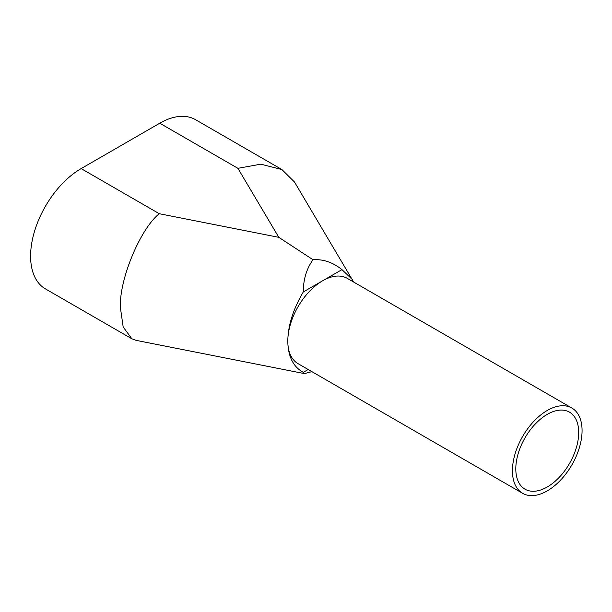 <?xml version="1.0" encoding="UTF-8"?>
<svg xmlns="http://www.w3.org/2000/svg" width="612" height="612" viewBox="0 0 612 612"><rect width="100%" height="100%" fill="white"/><g stroke="black" fill="none" stroke-linecap="round" stroke-linejoin="round"><path stroke-width="0.92" d="M547.25 486.991A44.477 25.681 120 0 0 576.305 447.8A44.477 25.681 120 0 0 569.489 412.159A44.477 25.681 120 0 0 547.25 414.362A44.477 25.681 120 0 0 518.196 453.553A44.477 25.681 120 0 0 525.012 489.195A44.477 25.681 120 0 0 547.25 486.991M547.25 410.476A49.243 28.427 120 0 0 515.082 453.867A49.243 28.427 120 0 0 522.633 493.318A49.243 28.427 120 0 0 547.25 490.885A49.243 28.427 120 0 0 579.419 447.494A49.243 28.427 120 0 0 571.868 408.036A49.243 28.427 120 0 0 547.25 410.476M571.868 408.036L347.241 278.345A49.243 28.427 120 0 0 322.623 280.786A49.243 28.427 120 0 0 290.455 324.176A49.243 28.427 120 0 0 297.998 363.627L522.633 493.318M131.825 338.757L45.403 288.864A71.474 41.264 -60 0 1 30.6 256.145A71.474 41.264 -60 0 1 81.144 168.598L159.281 213.71C140.071 228.888 118.72 280.747 120.449 308.02L123.18 326.976L131.825 338.757L136.032 340.341L304.363 373.603L311.898 371.652M353.667 282.055L294.502 182.001L281.918 169.562L260.811 164.169L237.9 168.323L159.763 123.211L81.144 168.598M159.763 123.211A71.474 41.264 -60 0 1 195.503 119.669L281.918 169.562M352.328 279.539L341.955 269.624C332.913 262.349 323.274 259.052 313.03 259.74C306.558 268.706 303.315 279.439 303.284 291.947L341.955 269.624M303.284 291.947C293.179 309.137 288.022 325.515 287.801 341.091C288.022 356.413 293.179 366.833 303.284 372.356L308.196 369.518M303.284 372.356L304.363 373.603M159.281 213.71L278.812 237.334L313.03 259.74M278.812 237.334L237.9 168.323"/></g></svg>
